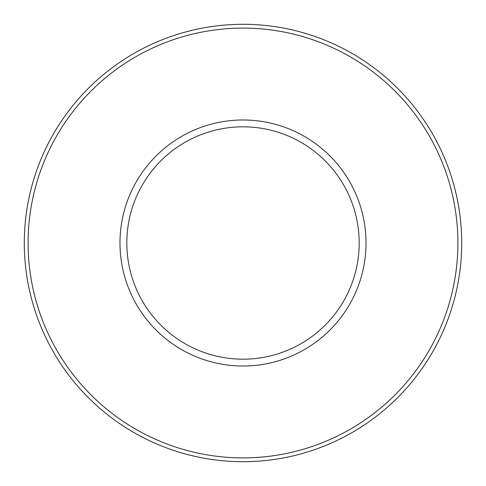 <?xml version="1.0" encoding="UTF-8"?>
<svg xmlns="http://www.w3.org/2000/svg" width="486" height="486" viewBox="0 0 486 486"><rect width="100%" height="100%" fill="white"/><g stroke="black" fill="none" stroke-linecap="round" stroke-linejoin="round"><path stroke-width="0.73" d="M366.019 243A123.019 123.019 0 0 0 181.491 136.463A123.019 123.019 0 0 0 181.491 349.537A123.019 123.019 0 0 0 366.019 243A123.019 123.019 0 0 0 181.491 136.463A123.019 123.019 0 0 0 181.491 349.537A123.019 123.019 0 0 0 366.019 243M359.184 243A116.184 116.184 0 0 0 184.911 142.38A116.184 116.184 0 0 0 184.911 343.62A116.184 116.184 0 0 0 359.184 243A116.184 116.184 0 0 0 184.911 142.38A116.184 116.184 0 0 0 184.911 343.62A116.184 116.184 0 0 0 359.184 243M461.7 243A218.7 218.7 0 0 0 133.65 53.6A218.7 218.7 0 0 0 133.65 432.4A218.7 218.7 0 0 0 461.7 243A218.7 218.7 0 0 0 133.65 53.6A218.7 218.7 0 0 0 133.65 432.4A218.7 218.7 0 0 0 461.7 243M457.891 243A214.891 214.891 0 0 0 135.551 56.898A214.891 214.891 0 0 0 135.551 429.102A214.891 214.891 0 0 0 457.891 243"/></g></svg>

